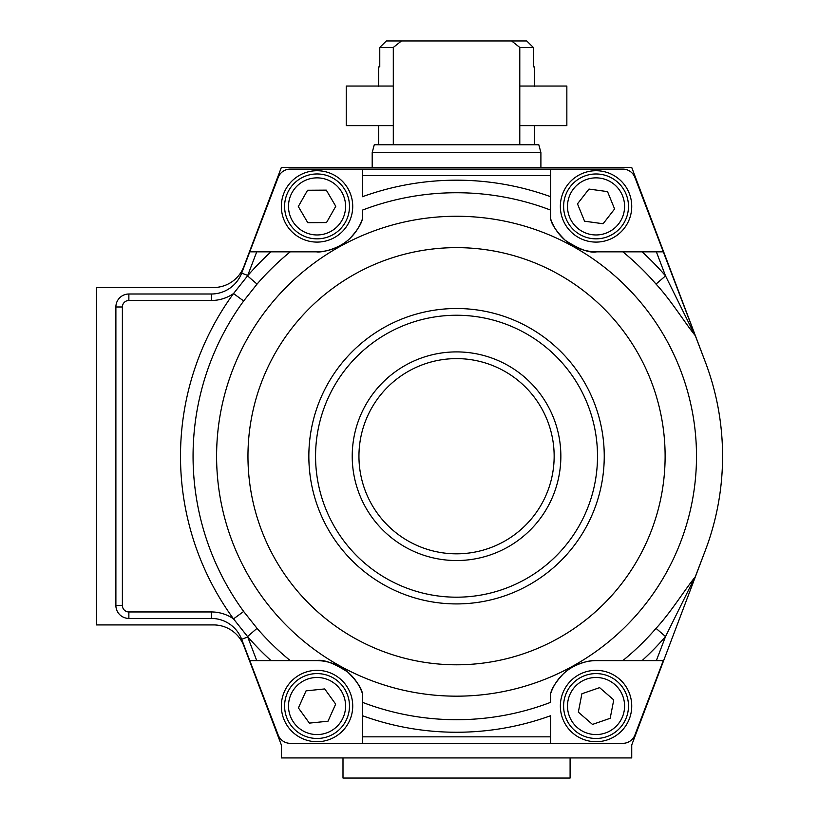 <?xml version="1.0" encoding="UTF-8"?>
<svg xmlns="http://www.w3.org/2000/svg" width="819" height="819" viewBox="0 0 819 819"><rect width="100%" height="100%" fill="white"/><g stroke="black" fill="none" stroke-linecap="round" stroke-linejoin="round"><path stroke-width="1.23" d="M705.364 550.358A266.032 266.032 0 0 0 705.364 362.08L631.736 167.475L281.347 167.475L243.867 266.554A32.443 32.443 0 0 1 213.524 287.52L96.427 287.52L96.427 624.917L213.524 624.917A32.443 32.443 0 0 1 243.867 645.884L281.347 744.962L281.347 757.933L631.736 757.933L631.736 744.962L705.364 550.358M342.997 757.933L342.997 778.05L570.096 778.05L570.096 757.933M534.408 86.374L534.408 66.902L533.312 66.902L533.312 47.441L526.73 40.95L511.599 40.95L519.789 47.441L533.312 47.441M519.789 47.441L519.789 144.768M393.304 47.441L401.484 40.95L386.353 40.95L379.77 47.441L393.304 47.441L393.304 144.768M379.77 47.441L379.77 66.902L378.675 66.902L378.675 86.374M401.484 40.95L511.599 40.95M372.195 152.549L540.898 152.549L538.81 144.768L374.273 144.768L372.195 152.549L372.195 167.475M519.789 125.624L566.85 125.624L566.85 86.046L519.789 86.046M393.304 125.624L346.232 125.624L346.232 86.046L393.304 86.046M290.284 743.335A12.981 12.981 0 0 1 278.163 734.981L249.785 660.605L316.38 660.605A48.669 48.669 0 0 1 362.459 693.632L362.459 743.335L290.284 743.335A12.981 12.981 0 0 1 278.163 734.981M596.713 660.605L663.298 660.605L634.92 734.981A12.981 12.981 0 0 1 622.798 743.335L550.624 743.335L550.624 715.724A276.034 276.034 0 0 1 362.459 715.724L362.459 702.333A263.483 263.483 0 0 0 550.624 702.333L550.624 693.632C551.76 688.39 555.917 681.869 563.083 674.088C573.576 663.492 591.902 659.582 596.713 660.605A48.669 48.669 0 0 0 550.624 693.632M622.798 169.103A12.981 12.981 0 0 1 634.92 177.447L663.298 251.832L596.713 251.832A48.669 48.669 0 0 1 550.624 218.806L550.624 169.103L622.798 169.103A12.981 12.981 0 0 1 634.92 177.447M316.38 251.832L249.785 251.832L278.163 177.447A12.981 12.981 0 0 1 290.284 169.103L362.459 169.103L362.459 196.714A276.034 276.034 0 0 1 550.624 196.714L550.624 210.104A263.483 263.483 0 0 0 362.459 210.104L362.459 218.806C361.322 224.048 357.166 230.559 350 238.349C339.516 248.935 321.181 252.856 316.38 251.832A48.669 48.669 0 0 0 362.459 218.806M695.249 576.852L705.098 551.054A266.032 266.032 0 0 0 705.098 361.384L663.298 251.832L705.098 361.384A266.032 266.032 0 0 1 705.098 551.054L695.249 576.852C684.756 589.772 670.679 612.612 656.029 628.347L665.53 636.547L691.635 583.793C694.85 576.924 695.208 576.822 692.731 583.466M692.731 328.972L692.731 328.972C695.188 335.524 694.891 335.565 691.83 329.064L665.53 275.89L656.029 284.091C670.7 299.836 684.848 322.788 695.249 335.585M596.713 251.832C589.885 253.266 579.453 249.467 565.407 240.428C556.51 231.613 551.576 224.406 550.624 218.806M290.264 660.605A263.483 263.483 0 0 1 257.043 628.337L243.663 611.476A263.483 263.483 0 0 1 243.663 300.962L257.043 284.091L247.543 275.901L233.517 293.56A276.034 276.034 0 0 0 233.517 618.877L247.543 636.537A276.034 276.034 0 0 0 271.017 660.605M316.38 660.605C323.198 659.172 333.63 662.97 347.676 672.01C356.582 680.824 361.507 688.032 362.459 693.632M257.043 628.337L247.543 636.537A38.933 38.933 0 0 1 247.727 636.998L256.736 660.605M243.663 611.476L233.517 618.877A38.933 38.933 0 0 0 211.353 611.947L128.87 611.947A6.491 6.491 0 0 1 122.379 605.456L122.379 306.982A6.491 6.491 0 0 1 128.87 300.491L211.353 300.491A38.933 38.933 0 0 0 233.517 293.56L243.663 300.962M550.624 169.103L362.459 169.103M362.459 743.335L550.624 743.335M249.785 251.832L241.666 273.126A32.443 32.443 0 0 1 211.353 294.001L128.87 294.001A12.981 12.981 0 0 0 115.888 306.982L115.888 605.456A12.981 12.981 0 0 0 128.87 618.427L211.353 618.427A32.443 32.443 0 0 1 241.666 639.311L249.785 660.605M211.353 611.947L211.353 618.427L128.87 618.427L128.87 611.947M122.379 605.456L115.888 605.456L115.888 306.982L122.379 306.982M631.736 706.029A35.688 35.688 0 0 1 578.204 736.936A35.688 35.688 0 0 1 578.204 675.122A35.688 35.688 0 0 1 631.736 706.029M606.623 736.701A32.443 32.443 0 0 0 617.311 681.531A32.443 32.443 0 0 0 564.199 699.856A32.443 32.443 0 0 0 606.623 736.701M610.186 718.304L592.485 724.416L578.337 712.131L581.899 693.744L599.61 687.643L613.748 699.917L610.186 718.304M631.736 206.408A35.688 35.688 0 0 1 578.204 237.315A35.688 35.688 0 0 1 578.204 175.501A35.688 35.688 0 0 1 631.736 206.408M591.635 238.544A32.443 32.443 0 0 0 626.085 194.164A32.443 32.443 0 0 0 570.423 186.517A32.443 32.443 0 0 0 591.635 238.544M603.112 223.751L584.561 221.202L577.487 203.859L588.974 189.066L607.534 191.615L614.598 208.958L603.112 223.751M352.723 206.408A35.688 35.688 0 0 1 299.191 237.315A35.688 35.688 0 0 1 299.191 175.501A35.688 35.688 0 0 1 352.723 206.408M345.034 190.008A32.443 32.443 0 0 0 288.841 190.366A32.443 32.443 0 0 0 317.24 238.851A32.443 32.443 0 0 0 345.034 190.008M326.3 190.131L335.77 206.296L326.505 222.573L307.77 222.686L298.311 206.521L307.575 190.243L326.3 190.131M352.723 706.029A35.688 35.688 0 0 1 299.191 736.936A35.688 35.688 0 0 1 299.191 675.122A35.688 35.688 0 0 1 352.723 706.029M320.342 738.298A32.443 32.443 0 0 0 343.335 687.028A32.443 32.443 0 0 0 287.438 692.751A32.443 32.443 0 0 0 320.342 738.298M328.009 721.211L309.377 723.116L298.403 707.933L306.071 690.847L324.703 688.933L335.667 704.125L328.009 721.211M696.498 456.214A239.957 239.957 0 0 0 336.568 248.413A239.957 239.957 0 0 0 336.568 664.025A239.957 239.957 0 0 0 696.498 456.214M622.819 251.832A263.483 263.483 0 0 1 656.029 284.091M257.043 284.091A263.483 263.483 0 0 1 290.264 251.832M656.029 628.347A263.483 263.483 0 0 1 622.819 660.605M271.017 251.832A276.034 276.034 0 0 0 247.543 275.901A38.933 38.933 0 0 0 247.727 275.44L241.666 273.126M642.065 660.605A276.034 276.034 0 0 0 665.53 636.547L656.357 660.605M656.357 251.832L665.53 275.89A276.034 276.034 0 0 0 642.065 251.832M362.459 175.583L550.624 175.583M550.624 736.844L362.459 736.844M128.87 300.491L128.87 294.001M211.353 300.491L211.353 294.001M241.666 639.311L247.727 636.998M247.727 275.44L256.736 251.832M315.561 456.214A140.981 140.981 0 0 1 527.026 334.132A140.981 140.981 0 0 1 527.026 578.306A140.981 140.981 0 0 1 315.561 456.214M308.845 456.214A147.696 147.696 0 0 0 530.395 584.131A147.696 147.696 0 0 0 530.395 328.306A147.696 147.696 0 0 0 308.845 456.214M352.221 456.214A104.32 104.32 0 0 0 508.701 546.56A104.32 104.32 0 0 0 508.701 365.878A104.32 104.32 0 0 0 352.221 456.214M665.12 456.214A208.579 208.579 0 0 1 352.252 636.854A208.579 208.579 0 0 1 352.252 275.583A208.579 208.579 0 0 1 665.12 456.214M358.947 456.214A97.594 97.594 0 0 1 505.343 371.693A97.594 97.594 0 0 1 505.343 540.745A97.594 97.594 0 0 1 358.947 456.214M605.354 733.015A28.552 28.552 0 0 1 568.017 700.593A28.552 28.552 0 0 1 614.762 684.469A28.552 28.552 0 0 1 605.354 733.015M592.157 234.695A28.552 28.552 0 0 1 573.495 188.902A28.552 28.552 0 0 1 622.481 195.628A28.552 28.552 0 0 1 592.157 234.695M341.677 191.984A28.552 28.552 0 0 1 317.219 234.961A28.552 28.552 0 0 1 292.229 192.291A28.552 28.552 0 0 1 341.677 191.984M319.942 734.428A28.552 28.552 0 0 1 290.991 694.348A28.552 28.552 0 0 1 340.182 689.311A28.552 28.552 0 0 1 319.942 734.428M534.408 144.768L534.408 125.624M378.675 144.768L378.675 125.624M540.898 167.475L540.898 152.549"/></g></svg>

